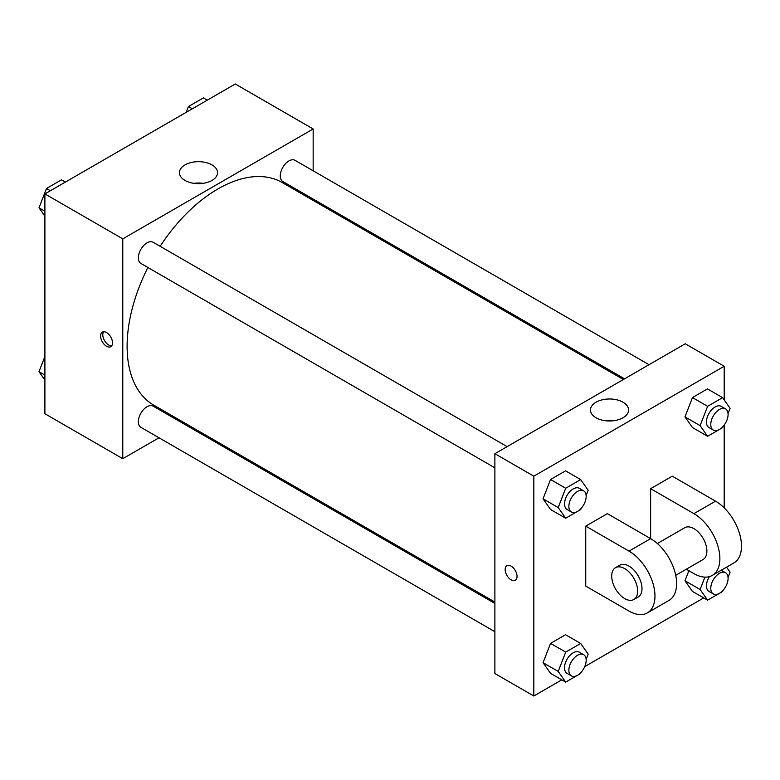 <?xml version="1.0" encoding="UTF-8"?>
<svg xmlns="http://www.w3.org/2000/svg" width="780" height="780" viewBox="0 0 780 780"><rect width="100%" height="100%" fill="white"/><g stroke="black" fill="none" stroke-linecap="round" stroke-linejoin="round"><path stroke-width="1.17" d="M159.003 437.785L122.782 458.698L44.899 413.731L44.899 193.908L235.277 83.996L313.16 128.963L313.16 170.781M184.665 422.974L183.476 423.657M147.898 267.501A128.495 74.188 120 0 0 127.111 346.281A128.495 74.188 120 0 0 153.719 405.113L494.881 602.072M623.376 379.509L282.214 182.549A128.495 74.188 120 0 0 160.134 246.304M313.16 199.046L313.16 200.411M122.782 458.698L122.782 238.865L313.16 128.963M649.028 364.699L295.045 160.329A12.236 7.069 120 0 0 285.616 163.605A12.236 7.069 120 0 0 280.273 175.919A12.236 7.069 120 0 0 282.808 181.525L624.556 378.827M494.881 603.437L153.133 406.136A12.236 7.069 120 0 0 143.695 409.412A12.236 7.069 120 0 0 138.362 421.726A12.236 7.069 120 0 0 140.897 427.333L494.881 631.702M494.881 467.825L140.897 263.455A12.236 7.069 -60 0 1 140.897 249.327A12.236 7.069 -60 0 1 153.133 242.258L507.117 446.628M122.782 238.865L44.899 193.908M185.026 180.453A19.051 10.998 180 0 1 179.449 172.672A19.051 10.998 180 0 1 198.5 161.674A19.051 10.998 180 0 1 217.552 172.672A19.051 10.998 180 0 1 205.793 182.832A19.051 10.998 180 0 1 185.026 180.453M112.505 342.849A8.414 4.856 60 0 1 110.77 346.7A8.414 4.856 60 0 1 102.356 341.845A8.414 4.856 60 0 1 102.356 332.134A8.414 4.856 60 0 1 108.839 334.386A8.414 4.856 60 0 1 112.505 342.849M111.715 345.823A8.414 4.856 60 0 1 104.53 340.587A8.414 4.856 60 0 1 103.584 331.753M193.879 183.349A19.051 10.998 180 0 1 203.112 183.349M561.805 679.848L533.822 696.004L494.881 673.52L494.881 453.697L685.25 343.785L724.191 366.269L724.191 399.925M44.899 216.206L39 207.802L46.498 188.487L61.483 179.839L65.374 182.081M44.899 211.214L39 207.802M50.388 190.739L46.498 188.487M186.157 112.349L188.409 106.558L203.395 97.9L207.295 100.152M192.299 108.8L188.409 106.558M44.899 380.075L39 371.68L44.899 356.46M44.899 375.082L39 371.68M581.149 508.384L580.681 509.574L565.695 518.222L558.207 507.566L565.695 488.251L580.681 479.593L588.178 490.259L586.131 495.524M583.635 490.815L579.306 488.309A12.236 7.069 120 0 0 569.878 491.595A12.236 7.069 120 0 0 564.535 503.909A12.236 7.069 120 0 0 567.07 509.506L571.399 512.011A12.236 7.069 120 0 0 583.635 504.943A12.236 7.069 120 0 0 583.635 490.815A12.236 7.069 120 0 0 574.207 494.091A12.236 7.069 120 0 0 568.864 506.405A12.236 7.069 120 0 0 571.399 512.011M565.695 518.222L550.553 509.486L543.056 498.82L550.553 479.505L565.539 470.857L580.681 479.593M558.207 507.566L543.056 498.82L550.553 479.505L565.539 470.857M565.695 488.251L550.553 479.505M723.06 426.455L722.602 427.635L707.616 436.293L700.118 425.627L707.616 406.312L722.602 397.663L730.09 408.32L728.052 413.595M725.556 408.876L721.227 406.38A12.236 7.069 120 0 0 711.799 409.656A12.236 7.069 120 0 0 706.456 421.97A12.236 7.069 120 0 0 708.991 427.577L713.31 430.072A12.236 7.069 120 0 0 725.556 423.004A12.236 7.069 120 0 0 725.556 408.876A12.236 7.069 120 0 0 716.118 412.152A12.236 7.069 120 0 0 710.775 424.466A12.236 7.069 120 0 0 713.31 430.072M707.616 436.293L692.465 427.547L684.976 416.89L692.465 397.576L707.46 388.918L722.602 397.663M700.118 425.627L684.976 416.89L692.465 397.576L707.46 388.918M707.616 406.312L692.465 397.576M581.149 672.253L580.681 673.442L565.695 682.1L558.207 671.434L565.695 652.119L580.681 643.471L588.178 654.127L586.131 659.392M583.635 654.683L579.306 652.187A12.236 7.069 120 0 0 569.878 655.463A12.236 7.069 120 0 0 564.535 667.777A12.236 7.069 120 0 0 567.07 673.384L571.399 675.88A12.236 7.069 120 0 0 583.635 668.811A12.236 7.069 120 0 0 583.635 654.683A12.236 7.069 120 0 0 574.207 657.959A12.236 7.069 120 0 0 568.864 670.274A12.236 7.069 120 0 0 571.399 675.88M565.695 682.1L550.553 673.355L543.056 662.688L550.553 643.373L565.539 634.725L580.681 643.471M558.207 671.434L543.056 662.688L550.553 643.373L565.539 634.725M565.695 652.119L550.553 643.373M726.56 567.167L730.09 572.198L728.052 577.463M723.06 590.323L722.602 591.513L707.616 600.161L700.118 589.505L704.915 577.132M709.4 576.625A12.236 7.069 120 0 0 706.456 585.848A12.236 7.069 120 0 0 708.991 591.445L713.31 593.941A12.236 7.069 120 0 0 725.556 586.882A12.236 7.069 120 0 0 725.556 572.744A12.236 7.069 120 0 0 716.118 576.03A12.236 7.069 120 0 0 710.775 588.344A12.236 7.069 120 0 0 713.31 593.941M721.227 570.248A12.236 7.069 120 0 0 721.217 570.248L725.556 572.744M707.616 600.161L692.465 591.416L684.976 580.759L688.876 570.697L684.976 580.759L700.118 589.505M511.105 579.842A8.414 4.856 -120 0 0 515.307 580.261A8.414 4.856 60 0 1 511.105 579.842A8.414 4.856 60 0 1 505.606 572.432A8.414 4.856 60 0 1 506.893 565.695A8.414 4.856 -120 0 0 505.606 572.432A8.414 4.856 -120 0 0 511.105 579.842M506.893 565.695A8.414 4.856 60 0 1 515.307 570.55A8.414 4.856 60 0 1 515.307 580.261M533.822 696.004L533.822 476.18L494.881 453.697L685.25 343.785M494.881 673.52L494.881 453.697M623.005 402.207A19.051 10.998 180 0 1 628.582 409.978A19.051 10.998 180 0 1 609.531 420.985A19.051 10.998 180 0 1 590.48 409.978A19.051 10.998 180 0 1 602.248 399.818A19.051 10.998 180 0 1 623.005 402.207M533.822 476.18L724.191 366.269M614.152 420.654A19.051 10.998 0 0 0 604.919 420.654M724.191 425.071L724.191 507.868M703.716 597.919L584.746 666.608M692.465 591.416L684.976 580.759M692.465 427.547L684.976 416.89M550.553 509.486L543.056 498.82M550.553 673.355L543.056 662.688M585.741 526.139L629.002 551.119A36.709 21.196 60 0 1 652.987 583.469A36.709 21.196 60 0 1 647.361 612.895A36.709 21.196 60 0 1 629.002 611.072L585.741 586.092L585.741 526.139L607.376 513.649L650.637 538.629L650.637 488.67L672.272 476.18L715.543 501.16A36.709 21.196 60 0 1 739.518 533.51A36.709 21.196 60 0 1 733.892 562.936L712.257 575.425A36.709 21.196 60 0 1 693.908 573.602L686.303 569.215M647.361 612.895L668.996 600.405A36.709 21.196 -120 0 0 674.622 570.98A36.709 21.196 -120 0 0 650.637 538.629L629.002 551.119M657.355 543.533L684.723 527.728A18.359 10.598 60 0 1 698.87 532.642A18.359 10.598 60 0 1 706.885 551.119A18.359 10.598 60 0 1 703.082 559.523L675.714 575.328M715.543 501.16L693.908 513.649L650.637 488.67M693.908 513.649A36.709 21.196 60 0 1 717.892 546A36.709 21.196 60 0 1 712.257 575.425M615.498 567.694L619.827 565.198A18.359 10.598 60 0 1 633.974 570.121A18.359 10.598 60 0 1 641.989 588.588A18.359 10.598 60 0 1 638.186 596.992L633.857 599.489A18.359 10.598 60 0 1 615.498 588.89A18.359 10.598 60 0 1 615.498 567.694A18.359 10.598 60 0 1 629.645 572.617A18.359 10.598 60 0 1 637.66 591.084A18.359 10.598 60 0 1 633.857 599.489"/></g></svg>
